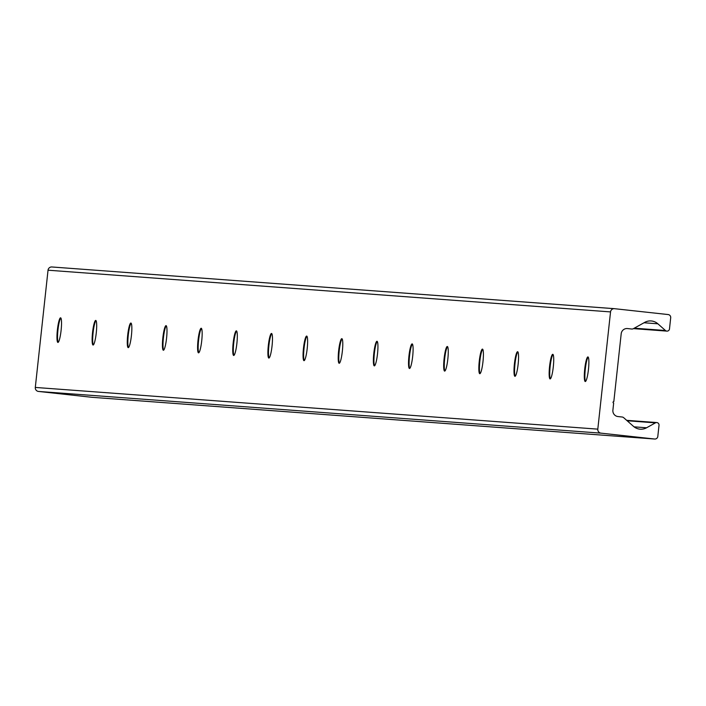 <?xml version="1.0" encoding="UTF-8"?>
<svg xmlns="http://www.w3.org/2000/svg" width="706" height="706" viewBox="0 0 706 706"><rect width="100%" height="100%" fill="white"/><g stroke="black" fill="none" stroke-linecap="round" stroke-linejoin="round"><path stroke-width="1.06" d="M58.201 342.313A12.373 1.871 96.2 0 1 57.954 330.046A12.373 1.871 96.2 0 1 60.866 318M57.38 329.984A12.373 1.871 96.2 0 1 60.592 317.824A12.373 1.871 96.2 0 1 61.104 330.329A12.373 1.871 96.2 0 1 57.901 342.428A12.373 1.871 96.2 0 1 57.38 329.984M93.36 344.916A12.373 1.871 96.2 0 1 93.104 332.658A12.373 1.871 96.2 0 1 96.016 320.612M92.539 332.597A12.373 1.871 96.2 0 1 95.751 320.427A12.373 1.871 96.2 0 1 96.263 332.932A12.373 1.871 96.2 0 1 93.06 345.031A12.373 1.871 96.2 0 1 92.539 332.597M128.518 347.52A12.373 1.871 96.2 0 1 128.263 335.262A12.373 1.871 96.2 0 1 131.175 323.216M127.689 335.2A12.373 1.871 96.2 0 1 130.901 323.039A12.373 1.871 96.2 0 1 131.422 335.544A12.373 1.871 96.2 0 1 128.21 347.634A12.373 1.871 96.2 0 1 127.689 335.2M163.668 350.132A12.373 1.871 96.2 0 1 163.421 337.865A12.373 1.871 96.2 0 1 166.334 325.819M162.848 337.803A12.373 1.871 96.2 0 1 166.06 325.642A12.373 1.871 96.2 0 1 166.572 338.148A12.373 1.871 96.2 0 1 163.368 350.247A12.373 1.871 96.2 0 1 162.848 337.803M198.827 352.735A12.373 1.871 96.2 0 1 198.58 340.477A12.373 1.871 96.2 0 1 201.492 328.431M198.007 340.416A12.373 1.871 96.2 0 1 201.219 328.255A12.373 1.871 96.2 0 1 201.731 340.751A12.373 1.871 96.2 0 1 198.527 352.85A12.373 1.871 96.2 0 1 198.007 340.416M233.986 355.347A12.373 1.871 96.2 0 1 233.73 343.081A12.373 1.871 96.2 0 1 236.642 331.035M233.165 343.019A12.373 1.871 96.2 0 1 236.378 330.858A12.373 1.871 96.2 0 1 236.889 343.363A12.373 1.871 96.2 0 1 233.686 355.462A12.373 1.871 96.2 0 1 233.165 343.019M269.145 357.951A12.373 1.871 96.2 0 1 268.889 345.693A12.373 1.871 96.2 0 1 271.801 333.638M268.315 345.622A12.373 1.871 96.2 0 1 271.528 333.461A12.373 1.871 96.2 0 1 272.048 345.966A12.373 1.871 96.2 0 1 268.836 358.066A12.373 1.871 96.2 0 1 268.315 345.622M304.295 360.554A12.373 1.871 96.2 0 1 304.048 348.296A12.373 1.871 96.2 0 1 306.96 336.25M303.474 348.235A12.373 1.871 96.2 0 1 306.686 336.074A12.373 1.871 96.2 0 1 307.198 348.579A12.373 1.871 96.2 0 1 303.995 360.669A12.373 1.871 96.2 0 1 303.474 348.235M339.454 363.166A12.373 1.871 96.2 0 1 339.207 350.9A12.373 1.871 96.2 0 1 342.119 338.854M338.633 350.838A12.373 1.871 96.2 0 1 341.845 338.677A12.373 1.871 96.2 0 1 342.357 351.182A12.373 1.871 96.2 0 1 339.154 363.281A12.373 1.871 96.2 0 1 338.633 350.838M374.612 365.77A12.373 1.871 96.2 0 1 374.356 353.512A12.373 1.871 96.2 0 1 377.269 341.457M373.792 353.441A12.373 1.871 96.2 0 1 377.004 341.28A12.373 1.871 96.2 0 1 377.516 353.785A12.373 1.871 96.2 0 1 374.312 365.885A12.373 1.871 96.2 0 1 373.792 353.441M409.771 368.373A12.373 1.871 96.2 0 1 409.515 356.115A12.373 1.871 96.2 0 1 412.428 344.069M408.942 356.053A12.373 1.871 96.2 0 1 412.154 343.893A12.373 1.871 96.2 0 1 412.675 356.398A12.373 1.871 96.2 0 1 409.462 368.488A12.373 1.871 96.2 0 1 408.942 356.053M444.921 370.985A12.373 1.871 96.2 0 1 444.674 358.719A12.373 1.871 96.2 0 1 447.586 346.672M444.1 358.657A12.373 1.871 96.2 0 1 447.313 346.496A12.373 1.871 96.2 0 1 447.833 359.001A12.373 1.871 96.2 0 1 444.621 371.1A12.373 1.871 96.2 0 1 444.1 358.657M480.08 373.589A12.373 1.871 96.2 0 1 479.833 361.331A12.373 1.871 96.2 0 1 482.745 349.285M479.259 361.269A12.373 1.871 96.2 0 1 482.472 349.099A12.373 1.871 96.2 0 1 482.983 361.604A12.373 1.871 96.2 0 1 479.78 373.703A12.373 1.871 96.2 0 1 479.259 361.269M515.239 376.192A12.373 1.871 96.2 0 1 514.983 363.934A12.373 1.871 96.2 0 1 517.895 351.888M514.418 363.872A12.373 1.871 96.2 0 1 517.63 351.712A12.373 1.871 96.2 0 1 518.142 364.217A12.373 1.871 96.2 0 1 514.939 376.307A12.373 1.871 96.2 0 1 514.418 363.872M550.398 378.804A12.373 1.871 96.2 0 1 550.142 366.538A12.373 1.871 96.2 0 1 553.054 354.491M549.568 366.476A12.373 1.871 96.2 0 1 552.78 354.315A12.373 1.871 96.2 0 1 553.301 366.82A12.373 1.871 96.2 0 1 550.089 378.919A12.373 1.871 96.2 0 1 549.568 366.476M585.548 381.408A12.373 1.871 96.2 0 1 585.3 369.15A12.373 1.871 96.2 0 1 588.213 357.104M584.727 369.088A12.373 1.871 96.2 0 1 587.939 356.927A12.373 1.871 96.2 0 1 588.46 369.423A12.373 1.871 96.2 0 1 585.248 381.522A12.373 1.871 96.2 0 1 584.727 369.088M614.264 308.672L52.006 266.983A3.636 3.601 94.2 0 0 48.034 270.204L35.3 387.435A3.636 3.601 94.2 0 0 38.486 391.442L92.124 397.319A2.912 2.877 94.2 0 0 92.327 397.328M600.991 433.149A3.636 3.601 -85.8 0 1 597.805 429.142L610.54 311.911A3.636 3.601 -85.8 0 1 614.511 308.69L668.15 314.558A2.912 2.877 -85.8 0 1 670.7 317.762L669.491 328.908A2.471 2.445 -85.8 0 1 665.44 330.505L657.868 323.798A11.649 11.508 94.2 0 0 644.746 322.36L633.388 328.678A2.912 2.877 -85.8 0 1 631.685 329.022L627.546 328.564A5.824 5.754 94.2 0 0 621.201 333.726L613.823 401.608A0.724 0.724 94.2 0 0 613.029 402.261A0.724 0.724 94.2 0 0 613.664 403.055L612.896 410.142A5.824 5.754 94.2 0 0 617.988 416.558L622.127 417.008A2.912 2.877 -85.8 0 1 623.707 417.714L633.45 426.336A11.649 11.508 94.2 0 0 646.572 427.774L655.415 422.859A2.471 2.445 -85.8 0 1 659.016 425.294L657.807 436.44A2.912 2.877 -85.8 0 1 654.63 439.017L600.991 433.149L38.486 391.442M597.805 429.142L35.3 387.435M654.63 439.017L92.124 397.319M655.415 422.859L627.157 420.767M646.572 427.774L634.059 426.848M657.868 323.798L644.004 322.766M665.44 330.505L634.253 328.193M610.54 311.911L48.034 270.204M654.736 439.026L92.23 397.328M656.765 422.559L626.663 420.326M666.879 331.114L633.458 328.634M614.388 308.672L51.882 266.974"/></g></svg>
